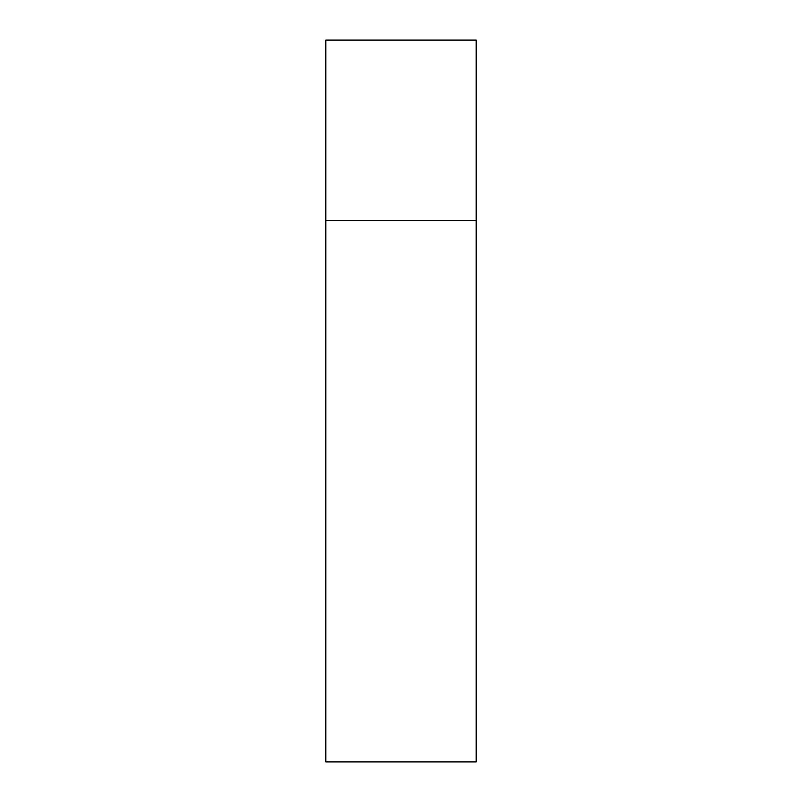 <?xml version="1.0" encoding="UTF-8"?>
<svg xmlns="http://www.w3.org/2000/svg" width="802" height="802" viewBox="0 0 802 802"><rect width="100%" height="100%" fill="white"/><g stroke="black" fill="none" stroke-linecap="round" stroke-linejoin="round"><path stroke-width="1.2" d="M325.812 220.55L476.188 220.55L476.188 40.1L325.812 40.1L325.812 761.9L476.188 761.9L476.188 220.55L325.812 220.55"/></g></svg>
